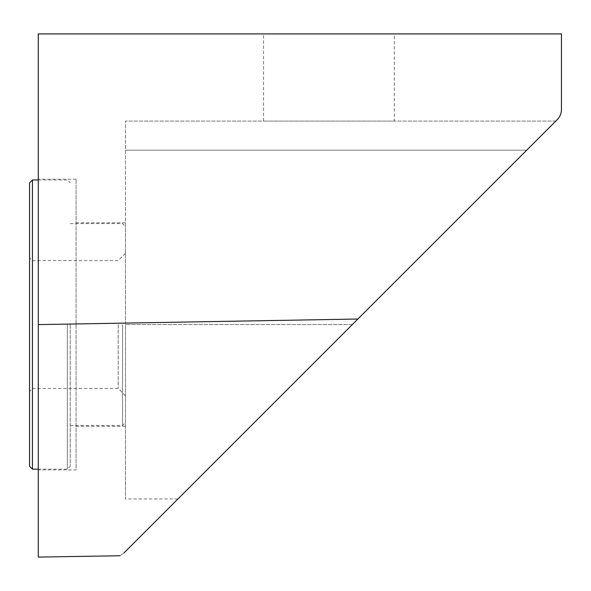 <?xml version="1.0" encoding="UTF-8"?>
<svg xmlns="http://www.w3.org/2000/svg" width="591" height="591" viewBox="0 0 591 591"><rect width="100%" height="100%" fill="white"/><g stroke="black" fill="none" stroke-linecap="round" stroke-linejoin="round"><path stroke-width="0.44" stroke-dasharray="2.96 2.22" d="M29.55 466.262L29.55 182.87M29.55 324.562L29.55 391.419L29.55 324.562M32.453 469.165L32.453 179.967M67.337 324.562L67.337 469.165L67.337 324.562M70.24 324.562L70.24 466.262L70.24 324.562M122.559 324.562L122.559 425.572L122.559 324.562M125.469 324.562L125.469 121.103L125.469 498.959L125.469 222.837L125.469 426.296L125.469 324.562L352.325 324.562L177.928 498.959L352.325 324.562L125.469 324.562M32.453 324.562L32.453 388.509L32.453 324.562M118.2 324.562L118.2 388.509L118.2 324.562M42.833 557.091L38.267 557.091L38.267 179.236L38.267 469.897L76.054 469.897L76.054 179.236L76.054 469.897M38.267 33.909L38.267 324.607L357.858 319.029L557.195 119.692A14.531 14.531 0 0 0 561.45 109.416L561.45 33.909L38.267 33.909M394.323 33.909L263.527 33.909L394.323 33.909L394.323 121.103L263.527 121.103L394.323 121.103M124.058 552.836C118.798 556.722 118.798 556.722 124.058 552.836L352.325 324.562M526.714 150.173L555.784 121.103L526.714 150.173L125.469 150.173L526.714 150.173M555.784 121.103L125.469 121.103L555.784 121.103M38.267 469.165L67.337 469.165L70.24 466.262M38.267 179.967L67.337 179.967L70.24 182.87M70.24 425.572L122.559 425.572L125.469 422.661M70.24 223.561L122.559 223.561L125.469 226.471M125.469 253.354L118.2 260.624L32.453 260.624L29.55 257.713M125.469 395.778L118.2 388.509L32.453 388.509L29.55 391.419M177.928 498.959L125.469 498.959M125.469 222.837L76.054 222.837M125.469 426.296L76.054 426.296M76.054 179.236L38.267 179.236M263.527 121.103L263.527 33.909"/><path stroke-width="0.89" d="M32.453 469.165L32.453 179.967L29.55 182.87L29.55 466.262L32.453 469.165L38.267 469.165M124.058 552.836C118.798 556.722 118.798 556.722 124.058 552.836L557.195 119.692A14.531 14.531 0 0 0 561.45 109.416L561.45 33.909L38.267 33.909L38.267 557.091L119.884 555.747M38.267 469.897L38.267 324.607L357.858 319.029L352.325 324.562M32.453 179.967L38.267 179.967"/></g></svg>
